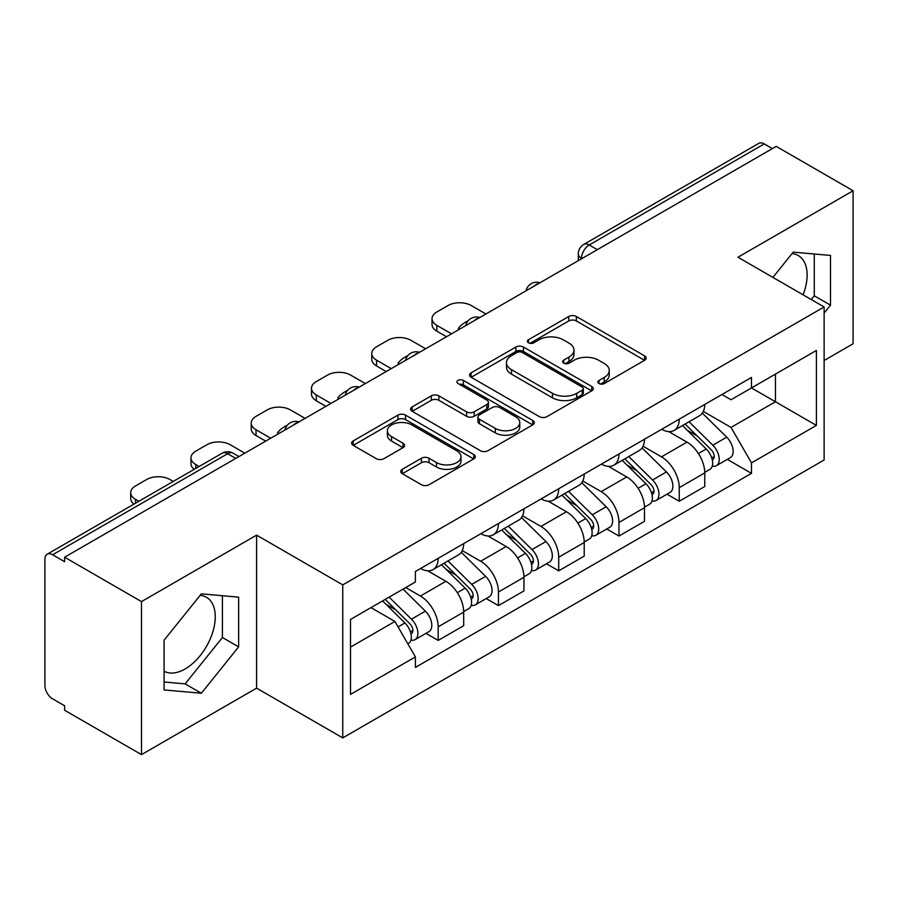 <?xml version="1.0" encoding="UTF-8"?>
<svg xmlns="http://www.w3.org/2000/svg" width="898" height="898" viewBox="0 0 898 898"><rect width="100%" height="100%" fill="white"/><g stroke="black" fill="none" stroke-linecap="round" stroke-linejoin="round"><path stroke-width="1.35" d="M599 383.536A3.749 2.166 0 0 0 604.309 383.536L644.607 360.278A5.366 3.098 0 0 0 646.178 358.089A5.366 3.098 0 0 0 644.607 355.9L576.348 316.489A5.366 3.098 0 0 0 568.76 316.489L528.473 339.747A3.749 2.166 0 0 0 527.373 341.285A3.749 2.166 0 0 0 528.473 342.811A3.749 2.166 0 0 0 533.782 342.811L538.991 339.803A17.163 9.912 0 0 1 563.259 339.803L568.95 343.092A17.163 9.912 0 0 1 573.979 350.097A17.163 9.912 0 0 1 568.95 357.101L563.742 360.109A3.749 2.166 0 0 0 562.642 361.647A3.749 2.166 0 0 0 563.742 363.174A3.749 2.166 0 0 0 569.051 363.174L574.26 360.165A17.163 9.912 0 0 1 598.528 360.165L604.219 363.454A17.163 9.912 0 0 1 609.248 370.459A17.163 9.912 0 0 1 604.219 377.463L599 380.471A3.749 2.166 0 0 0 597.9 381.998A3.749 2.166 0 0 0 599 383.536L599 380.471M792.014 253.629A42.61 24.605 -60 0 1 798.3 255.56A42.61 24.605 -60 0 1 803.081 294.813M200.153 595.34A42.61 24.605 -60 0 1 206.45 597.271A42.61 24.605 -60 0 1 212.972 631.417A42.61 24.605 -60 0 1 185.134 668.965A42.61 24.605 -60 0 1 164.087 671.221M402.293 469.306A5.366 3.098 0 0 0 400.721 471.495A5.366 3.098 0 0 0 402.293 473.684L421.443 484.74A5.366 3.098 0 0 0 429.019 484.74L473.774 458.9A5.366 3.098 0 0 0 475.345 456.712A5.366 3.098 0 0 0 473.774 454.523L405.514 415.112A5.366 3.098 0 0 0 397.926 415.112L353.183 440.952A5.366 3.098 0 0 0 351.612 443.141A5.366 3.098 0 0 0 353.183 445.329L376.318 458.687A5.366 3.098 0 0 0 383.895 458.687L403.045 447.631A5.366 3.098 0 0 0 404.616 445.442A5.366 3.098 0 0 0 403.045 443.253L391.573 436.63A14.346 8.284 0 0 1 387.375 430.771A14.346 8.284 0 0 1 396.231 423.115A14.346 8.284 0 0 1 411.868 424.911L456.801 450.863A14.346 8.284 0 0 1 461 456.712A14.346 8.284 0 0 1 452.143 464.367A14.346 8.284 0 0 1 436.518 462.571L429.019 458.249A5.366 3.098 0 0 0 421.443 458.249L402.293 469.306L402.293 473.684M342.755 584.879L256.603 535.141L141.48 601.604L64.6 557.22L776.22 146.374L853.1 190.758L737.976 257.232L824.128 306.97L342.755 584.879L342.755 737.887L824.128 459.978L824.128 306.97M539.372 416.65A5.366 3.098 0 0 0 546.961 416.65L591.703 390.821A5.366 3.098 0 0 0 593.275 388.621A5.366 3.098 0 0 0 591.703 386.432L523.444 347.032A5.366 3.098 0 0 0 515.867 347.032L471.113 372.861A5.366 3.098 0 0 0 469.542 375.05A5.366 3.098 0 0 0 471.113 377.239L539.372 416.65M459.529 384.344A3.749 2.166 0 0 1 463.346 384.872L463.346 380.415L532.739 420.477A5.366 3.098 0 0 1 534.31 422.666A5.366 3.098 0 0 1 532.739 424.855L487.996 450.695A5.366 3.098 0 0 1 480.408 450.695L412.148 411.284L412.148 406.906A5.366 3.098 0 0 0 410.577 409.095A5.366 3.098 0 0 0 412.148 411.284M412.148 406.906L431.298 395.85A5.366 3.098 0 0 1 438.886 395.85L466.567 411.834A5.366 3.098 0 0 0 474.155 411.834L486.851 404.504A5.366 3.098 0 0 0 488.422 402.304A5.366 3.098 0 0 0 486.851 400.115L458.036 383.48A3.749 2.166 0 0 1 456.936 381.953A3.749 2.166 0 0 1 459.248 379.944A3.749 2.166 0 0 1 463.346 380.415M141.48 601.604L141.48 754.623L64.6 710.239L64.6 705.772L52.623 698.857A10.922 6.308 -120 0 1 44.9 685.477L44.9 559.23A10.922 6.308 -120 0 1 47.167 554.223L222.165 453.187A10.922 6.308 60 0 1 227.632 453.726L52.623 554.773A10.922 6.308 -120 0 0 47.167 554.223M824.128 360.502L853.1 343.777L853.1 190.758M141.48 754.623L256.603 688.149L342.755 737.887M64.6 557.22L64.6 561.688L52.623 554.773M597.35 249.644L589.234 244.963A10.922 6.308 60 0 0 583.779 244.424L758.776 143.377A10.922 6.308 60 0 1 764.243 143.916L589.234 244.963A10.922 6.308 120 0 0 581.511 258.343L581.511 258.792M772.359 148.608L764.243 143.916M679.247 419.164A25.133 14.514 60 0 1 674.05 430.445L699.542 415.718A25.133 14.514 -120 0 0 704.75 404.437M643.069 446.227L661.478 456.858A25.133 14.514 60 0 1 679.247 487.636L704.75 472.909A25.133 14.514 -120 0 0 686.981 442.13L668.729 431.601M704.75 472.909L704.75 486.525L679.247 501.241L667.023 494.181M674.05 430.445A25.133 14.514 60 0 1 661.68 429.311M679.247 487.636L679.247 501.241M618.98 453.95A25.133 14.514 60 0 1 613.783 465.231L639.275 450.515A25.133 14.514 -120 0 0 644.483 439.234M606.756 528.978L618.98 536.039L644.483 521.311L644.483 507.707A25.133 14.514 -120 0 0 626.714 476.928L608.462 466.388M613.783 465.231A25.133 14.514 60 0 1 601.402 464.098M582.802 481.014L601.211 491.644A25.133 14.514 60 0 1 618.98 522.434L618.98 536.039M558.713 488.748A25.133 14.514 60 0 1 553.516 500.029L579.008 485.313A25.133 14.514 -120 0 0 584.216 474.032M546.489 563.776L558.713 570.836L584.216 556.109L584.216 542.504A25.133 14.514 -120 0 0 566.447 511.725L548.195 501.185M553.516 500.029A25.133 14.514 60 0 1 541.135 498.895M522.535 515.811L540.944 526.441A25.133 14.514 60 0 1 558.713 557.22L558.713 570.836M498.446 523.545A25.133 14.514 60 0 1 493.249 534.826L518.741 520.11A25.133 14.514 -120 0 0 523.949 508.818M486.222 598.573L498.446 605.622L523.949 590.906L523.949 577.302A25.133 14.514 -120 0 0 506.18 546.523L487.928 535.983M493.249 534.826A25.133 14.514 60 0 1 480.868 533.693M462.268 550.609L480.677 561.239A25.133 14.514 60 0 1 498.446 592.018L498.446 605.622M438.179 558.343A25.133 14.514 60 0 1 432.982 569.624L458.474 554.897A25.133 14.514 -120 0 0 463.682 543.616M425.955 633.359L438.179 640.42L463.682 625.704L463.682 612.099A25.133 14.514 -120 0 0 445.913 581.309L427.661 570.78M432.982 569.624A25.133 14.514 60 0 1 420.601 568.49M405.728 587.561L420.41 596.036A25.133 14.514 60 0 1 438.179 626.815L438.179 640.42M721.936 394.514L731.017 399.756L816.394 350.456L775.445 374.107L775.445 401.765L731.017 427.414L703.336 411.43M350.489 647.11L394.918 621.461L415.392 656.921L350.489 694.401L350.489 619.452L415.392 581.983L415.392 571.498L751.491 377.452L751.491 387.936L816.394 425.405L751.491 462.874L731.017 427.414M816.394 350.456L816.394 425.405M415.392 656.921L415.392 667.405L751.491 473.358L751.491 462.874M824.128 313.099L830.504 305.163L830.504 255.459L793.215 252.125L772.909 277.392M256.603 535.141L256.603 688.149M164.087 689.922L201.365 693.256L238.644 646.874L238.644 597.17L201.365 593.836L164.087 640.218L164.087 689.922M394.918 621.461L370.964 607.632M727.29 459.383L751.491 473.358M811.264 299.539L814.273 295.801L814.273 254.011M814.273 295.801L830.504 305.163M164.087 681.997L185.134 683.883L222.423 637.501L222.423 595.711M185.134 683.883L201.365 693.256M222.423 637.501L238.644 646.874M600.504 384.063L604.219 381.919A17.163 9.912 0 0 0 609.248 374.915L609.248 370.459M573.979 350.097L573.979 354.553A17.163 9.912 0 0 1 568.95 361.557L565.235 363.701M644.528 360.311L576.348 320.945A5.366 3.098 0 0 0 568.76 320.945L529.977 343.339M591.636 390.855L523.444 351.488A5.366 3.098 0 0 0 515.867 351.488L471.192 377.283M582.23 390.159A3.749 2.166 0 0 0 583.318 388.621A3.749 2.166 0 0 0 582.23 387.094L522.31 352.499A3.749 2.166 0 0 0 517.001 352.499L511.501 355.675A17.163 9.912 0 0 0 506.472 362.68A17.163 9.912 0 0 0 511.501 369.684L552.461 393.335A17.163 9.912 0 0 0 576.729 393.335L582.23 390.159L582.23 394.615A3.749 2.166 0 0 0 583.318 393.088L583.318 388.621M506.472 362.68L506.472 367.147A17.163 9.912 0 0 0 511.501 374.152L511.501 369.684M582.23 394.615L576.729 397.792A17.163 9.912 0 0 1 552.461 397.792L511.501 374.152M412.216 411.329L431.298 400.317L431.298 395.85M488.422 402.304L488.422 406.772A5.366 3.098 0 0 1 486.851 408.96L474.155 416.29A5.366 3.098 0 0 1 466.567 416.29L438.886 400.317A5.366 3.098 0 0 0 431.298 400.317M463.346 384.872L532.671 424.9M495.292 428.413A14.346 8.284 0 0 0 510.928 430.209A14.346 8.284 0 0 0 519.785 422.565A14.346 8.284 0 0 0 515.575 416.706L499.748 407.569A5.366 3.098 0 0 0 492.16 407.569L479.453 414.898A5.366 3.098 0 0 0 477.893 417.087A5.366 3.098 0 0 0 479.453 419.276L495.292 428.413L495.292 432.881A14.346 8.284 0 0 0 510.928 434.677A14.346 8.284 0 0 0 519.785 427.021L519.785 422.565M477.893 417.087L477.893 421.544A5.366 3.098 0 0 0 479.453 423.733L479.453 419.276M495.292 432.881L479.453 423.733M461 456.712L461 461.179A14.346 8.284 0 0 1 452.143 468.823A14.346 8.284 0 0 1 436.518 467.027L429.019 462.706A5.366 3.098 0 0 0 421.443 462.706L402.36 473.717M387.375 430.771L387.375 435.227A14.346 8.284 0 0 0 391.573 441.086L391.573 436.63M402.978 447.675L391.573 441.086M473.695 458.945L405.514 419.579A5.366 3.098 0 0 0 397.926 419.579L353.251 445.374M682.491 425.562L706.232 448.989A13.661 7.891 60 0 1 709.835 469.463L704.739 472.404M459.619 329.162L458.306 328.399A34.146 19.711 -0 0 1 468.139 320.811M687.228 430.232L697.297 436.046M485.897 313.997L471.214 305.522A16.389 9.463 -0 0 0 448.035 305.522L436.832 311.988A16.389 9.463 -0 0 0 432.028 318.678A16.389 9.463 -0 0 0 436.832 325.368L451.514 333.843M685.129 424.047L711.126 449.696A6.555 3.783 60 0 1 712.855 459.518A6.555 3.783 60 0 1 712.26 459.754M689.058 421.768L712.81 445.195A13.661 7.891 60 0 1 716.413 465.669A13.661 7.891 60 0 1 712.282 466.107M702.348 413.125L726.718 437.169A13.661 7.891 60 0 1 730.321 457.643L716.413 465.669M446.486 336.739L436.832 331.171A16.389 9.463 180 0 1 432.028 324.481L432.028 318.678M622.224 460.36L645.965 483.786A13.661 7.891 60 0 1 649.568 504.261L644.472 507.202M399.352 363.959L398.039 363.196A34.146 19.711 -0 0 1 407.872 355.608M626.961 465.029L637.03 470.844M425.63 348.783L410.947 340.308A16.389 9.463 -0 0 0 387.768 340.308L376.565 346.785A16.389 9.463 -0 0 0 371.761 353.475A16.389 9.463 -0 0 0 376.565 360.165L391.247 368.64M624.862 458.833L650.859 484.482A6.555 3.783 60 0 1 652.588 494.315A6.555 3.783 60 0 1 651.993 494.551M628.791 456.566L652.543 479.992A13.661 7.891 60 0 1 656.146 500.467A13.661 7.891 60 0 1 652.015 500.904M642.081 447.922L666.451 471.955A13.661 7.891 60 0 1 670.054 492.441L656.146 500.467M386.219 371.536L376.565 365.969A16.389 9.463 180 0 1 371.761 359.267L371.761 353.475M561.957 495.157L585.698 518.573A13.661 7.891 60 0 1 589.301 539.058L584.205 541.999M339.085 398.746L337.771 397.994A34.146 19.711 -0 0 1 347.605 390.406M566.694 499.827L576.763 505.63M365.363 383.581L350.68 375.106A16.389 9.463 -0 0 0 327.501 375.106L316.298 381.571A16.389 9.463 -0 0 0 311.494 388.273A16.389 9.463 -0 0 0 316.298 394.963L330.98 403.438M564.595 493.631L590.592 519.28A6.555 3.783 60 0 1 592.321 529.113A6.555 3.783 60 0 1 591.726 529.349M568.524 491.363L592.276 514.79A13.661 7.891 60 0 1 595.879 535.264A13.661 7.891 60 0 1 591.748 535.702M581.814 482.72L606.184 506.753A13.661 7.891 60 0 1 609.787 527.238L595.879 535.264M325.952 406.334L316.298 400.755A16.389 9.463 180 0 1 311.494 394.065L311.494 388.273M501.69 529.943L525.431 553.37A13.661 7.891 60 0 1 529.034 573.844L523.938 576.797M278.818 433.543L277.504 432.78A34.146 19.711 -0 0 1 287.338 425.203M506.427 534.624L516.496 540.428M305.096 418.378L290.413 409.903A16.389 9.463 -0 0 0 267.234 409.903L256.031 416.369A16.389 9.463 -0 0 0 251.227 423.059A16.389 9.463 -0 0 0 256.031 429.749L270.713 438.224M504.328 528.428L530.325 554.077A6.555 3.783 60 0 1 532.054 563.91A6.555 3.783 60 0 1 531.459 564.146M508.257 526.161L531.998 549.576A13.661 7.891 60 0 1 535.601 570.062A13.661 7.891 60 0 1 531.481 570.499M521.547 517.517L545.905 541.55A13.661 7.891 60 0 1 549.509 562.025L535.601 570.062M265.685 441.131L256.031 435.552A16.389 9.463 180 0 1 251.227 428.862L251.227 423.059M441.423 564.741L465.164 588.168A13.661 7.891 60 0 1 468.767 608.642L463.671 611.583M446.16 569.411L456.229 575.225M244.828 453.176L230.146 444.701A16.389 9.463 -0 0 0 206.967 444.701L195.764 451.166A16.389 9.463 -0 0 0 190.96 457.857A16.389 9.463 -0 0 0 195.764 464.547L199.132 466.489M444.061 563.226L470.058 588.875A6.555 3.783 60 0 1 471.787 598.697A6.555 3.783 60 0 1 471.192 598.944M447.99 560.947L471.731 584.374A13.661 7.891 60 0 1 475.334 604.848A13.661 7.891 60 0 1 471.214 605.286M461.28 552.304L485.638 576.348A13.661 7.891 60 0 1 489.242 596.822L475.334 604.848M194.226 469.328A16.389 9.463 180 0 1 190.96 463.66L190.96 457.857M382.57 600.93L404.897 622.965A13.661 7.891 60 0 1 408.5 643.439L407.827 643.832M385.893 604.208L395.962 610.023M173.247 481.44L169.879 479.498A16.389 9.463 -0 0 0 146.7 479.498L135.497 485.964A16.389 9.463 -0 0 0 130.693 492.654A16.389 9.463 -0 0 0 135.497 499.344L138.864 501.286M385.208 599.415L409.791 623.672A6.555 3.783 60 0 1 411.52 633.494A6.555 3.783 60 0 1 410.925 633.73M389.137 597.136L411.464 619.171A13.661 7.891 60 0 1 415.067 639.645A13.661 7.891 60 0 1 410.947 640.083M403.045 589.11L425.371 611.145A13.661 7.891 60 0 1 428.975 631.62L415.067 639.645M133.959 504.115A16.389 9.463 180 0 1 130.693 498.457L130.693 492.654M581.893 258.568L581.511 258.343A10.922 6.308 0 0 1 578.312 253.887L578.312 260.633M498.446 592.018L523.949 577.302M558.713 557.22L584.216 542.504M618.98 522.434L644.483 507.707M438.179 626.815L463.682 612.099M420.41 596.036L445.913 581.309M480.677 561.239L506.18 546.523M540.944 526.441L566.447 511.725M601.211 491.644L626.714 476.928M661.478 456.858L686.981 442.13M539.114 283.274A10.922 6.308 120 0 0 534.288 286.058M478.847 318.06A10.922 6.308 120 0 0 474.021 320.855M418.569 352.858A10.922 6.308 120 0 0 413.754 355.642M358.302 387.655A10.922 6.308 120 0 0 353.486 390.439M298.035 422.453A10.922 6.308 120 0 0 293.219 425.237M235.747 458.418L227.632 453.726A10.922 6.308 120 0 1 233.098 453.187A10.922 10.922 0 0 0 222.165 453.187M604.219 381.919L604.219 377.463M563.742 363.174L563.742 360.109M568.95 361.557L568.95 357.101M528.473 342.811L528.473 339.747M568.76 320.945L568.76 316.489M576.348 320.945L576.348 316.489M644.607 360.278L644.607 355.9M471.113 377.239L471.113 372.861M515.867 351.488L515.867 347.032M523.444 351.488L523.444 347.032M591.703 390.821L591.703 386.432M552.461 397.792L552.461 393.335M576.729 397.792L576.729 393.335M438.886 400.317L438.886 395.85M466.567 416.29L466.567 411.834M474.155 416.29L474.155 411.834M486.851 408.96L486.851 404.504M532.739 424.855L532.739 420.477M421.443 462.706L421.443 458.249M429.019 462.706L429.019 458.249M436.518 467.027L436.518 462.571M403.045 447.631L403.045 443.253M353.183 445.329L353.183 440.952M397.926 419.579L397.926 415.112M405.514 419.579L405.514 415.112M473.774 458.9L473.774 454.523M706.232 448.989L698.397 453.512M714.213 456.521L711.755 457.946M726.718 437.169L712.81 445.195M436.832 331.171L436.832 325.368M645.965 483.786L638.13 488.31M653.946 491.318L651.488 492.733M666.451 471.955L652.543 479.992M376.565 365.969L376.565 360.165M585.698 518.573L577.863 523.107M593.679 526.116L591.221 527.53M606.184 506.753L592.276 514.79M316.298 400.755L316.298 394.963M525.431 553.37L517.596 557.905M533.412 560.902L530.954 562.328M545.905 541.55L531.998 549.576M256.031 435.552L256.031 429.749M465.164 588.168L457.318 592.691M473.145 595.7L470.687 597.125M485.638 576.348L471.731 584.374M195.764 468.442L195.764 464.547M404.897 622.965L398.061 626.905M412.878 630.497L410.42 631.911M425.371 611.145L411.464 619.171M135.497 503.228L135.497 499.344M540.035 282.735A10.922 10.922 0 0 0 526.015 290.829M479.768 317.533A10.922 10.922 0 0 0 465.748 325.626M419.501 352.319A10.922 10.922 0 0 0 405.481 360.424M359.234 387.117A10.922 10.922 0 0 0 345.214 395.21M298.967 421.914A10.922 10.922 0 0 0 284.947 430.007M238.947 456.566L233.098 453.187M583.779 244.424A10.922 10.922 0 0 0 578.312 253.887"/></g></svg>
